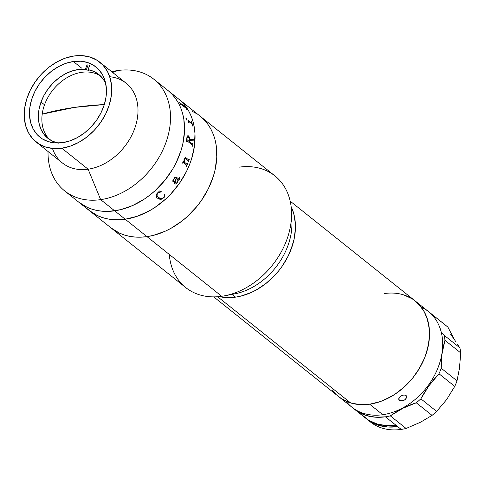 <?xml version="1.0" encoding="UTF-8"?>
<svg xmlns="http://www.w3.org/2000/svg" width="485" height="485" viewBox="0 0 485 485"><rect width="100%" height="100%" fill="white"/><g stroke="black" fill="none" stroke-linecap="round" stroke-linejoin="round"><path stroke-width="0.73" d="M36.114 141.978A51.046 38.388 128.6 0 1 29.118 92.683A51.046 38.388 128.6 0 1 74.114 55.981L82.444 55.66L90.222 57.121L97.139 60.31L102.941 65.105L107.397 71.325L110.337 78.722L111.647 87.021L111.277 95.897L109.246 105.015L105.627 114.017L100.559 122.559L94.242 130.32L86.912 136.994L78.855 142.323L70.38 146.112L61.807 148.204L88.1 169.198L61.807 148.204A51.046 38.388 128.6 0 1 36.114 141.978L62.401 162.972A51.046 38.388 -51.4 0 0 88.1 169.198L100.662 199.638L114.684 210.829A71.459 53.738 128.6 0 1 78.709 202.118A71.459 53.738 -51.4 0 0 114.684 210.829L125.197 219.232A71.459 53.738 -51.4 0 0 188.192 167.846A71.459 53.738 -51.4 0 0 178.401 98.831A71.459 53.738 128.6 0 1 188.192 167.846A71.459 53.738 128.6 0 1 125.197 219.232L137.194 216.298L149.065 210.999L154.806 207.519L165.627 199.074L170.605 194.188L179.45 183.33L186.543 171.369L189.344 165.118L191.611 158.765L194.455 146.003L194.97 133.575L194.346 127.634L193.133 121.959L191.357 116.594L189.023 111.599L186.155 107.015L182.784 102.893L178.941 99.267L182.784 102.893L186.155 107.015L189.023 111.599L191.357 116.594L193.133 121.959L194.346 127.634L194.97 133.575L194.455 146.003L191.611 158.765L189.344 165.118L186.543 171.369L179.45 183.33L170.605 194.188L165.627 199.074L154.806 207.519L149.065 210.999L137.194 216.298L125.197 219.232A71.459 53.738 128.6 0 1 89.222 210.514A71.459 53.738 -51.4 0 0 125.197 219.232L119.298 219.772L113.532 219.681L107.967 218.965L102.65 217.632L97.63 215.692L89.204 210.496L97.63 215.692L102.65 217.632L107.967 218.965L113.532 219.681L119.298 219.772L125.197 219.232L146.991 236.625L100.662 199.638A71.459 53.738 128.6 0 1 64.687 190.92A71.459 53.738 128.6 0 1 48.033 151.502A71.459 53.738 -51.4 0 0 100.662 199.638L88.1 169.198A51.046 38.388 128.6 0 1 52.477 148.44M87.355 208.926A71.459 53.738 128.6 0 1 86.979 208.586A71.459 53.738 -51.4 0 0 87.355 208.926L86.979 208.586L87.355 208.926M64.687 190.92L111.016 227.914A71.459 53.738 -51.4 0 0 146.991 236.625A71.459 53.738 -51.4 0 0 209.981 185.24A71.459 53.738 -51.4 0 0 200.19 116.224A71.459 53.738 128.6 0 1 209.981 185.24A71.459 53.738 128.6 0 1 146.991 236.625L152.975 235.467L164.961 231.333L170.853 228.399L182.13 220.93L187.416 216.474L197.013 206.325L201.239 200.729L208.332 188.768L213.4 176.164L215.11 169.768L216.795 157.116L216.134 145.033L214.928 139.353L213.145 133.993L210.811 128.998L207.944 124.415L204.573 120.292L200.735 116.667L204.573 120.292L207.944 124.415L210.811 128.998L213.145 133.993L214.928 139.353L216.134 145.033L216.795 157.116L215.11 169.768L213.4 176.164L208.332 188.768L201.239 200.729L197.013 206.325L187.416 216.474L182.13 220.93L170.853 228.399L164.961 231.333L152.975 235.467L146.991 236.625A71.459 53.738 128.6 0 1 111.016 227.914L185.743 287.587A71.459 53.738 -51.4 0 0 221.718 296.299A71.459 53.738 128.6 0 1 169.283 254.431M196.455 113.575L191.787 111.047L196.455 113.575M110.992 227.895L119.419 233.091L124.439 235.031L129.756 236.365L135.321 237.08L141.087 237.165L146.991 236.625L141.087 237.165L135.321 237.08L129.756 236.365L124.439 235.031L119.419 233.091L110.992 227.895M111.732 71.725A71.459 53.738 128.6 0 1 117.885 70.519A71.459 53.738 -51.4 0 0 111.732 71.725M112.647 72.453L117.885 70.519L112.647 72.453M73.374 61.51A44.917 33.78 128.6 0 1 95.988 66.991A44.917 33.78 128.6 0 1 102.141 110.374A44.917 33.78 128.6 0 1 62.547 142.669A44.917 33.78 128.6 0 1 39.934 137.194A44.917 33.78 128.6 0 1 33.78 93.811A44.917 33.78 128.6 0 1 73.374 61.51L81.613 68.088L73.374 61.51L65.833 63.353L58.376 66.688L51.283 71.38L44.838 77.254L39.273 84.081L34.817 91.598L31.634 99.522L29.84 107.543L29.518 115.351L30.67 122.656L33.259 129.168L37.181 134.642L42.28 138.862L48.373 141.668L55.211 142.954L62.547 142.669L70.089 140.826L77.545 137.498L84.639 132.805L91.089 126.931L96.648 120.104L101.104 112.587L104.293 104.663L106.082 96.642L106.403 88.828L105.251 81.528L102.662 75.017L98.746 69.543L93.641 65.323L87.549 62.517L80.71 61.231L73.374 61.51M61.807 148.204L53.477 148.525L45.699 147.064L38.782 143.875L32.98 139.08L28.524 132.86L25.59 125.457L24.274 117.164L24.644 108.282L26.675 99.17L30.294 90.168L35.363 81.619L41.68 73.865L49.009 67.191L57.066 61.862L65.548 58.073L74.114 55.981A51.046 38.388 128.6 0 1 99.813 62.201A51.046 38.388 128.6 0 1 106.803 111.501A51.046 38.388 128.6 0 1 61.807 148.204M109.737 76.733A51.046 38.388 128.6 0 1 136.631 122.008A51.046 38.388 128.6 0 1 88.1 169.198A51.046 38.388 -51.4 0 0 133.096 132.496A51.046 38.388 -51.4 0 0 126.1 83.196L99.813 62.201M100.662 199.638A71.459 53.738 -51.4 0 0 169.914 126.409A71.459 53.738 -51.4 0 0 117.885 70.519A71.459 53.738 128.6 0 1 153.86 79.237A71.459 53.738 128.6 0 1 163.651 148.252A71.459 53.738 128.6 0 1 100.662 199.638M114.684 210.829A71.459 53.738 -51.4 0 0 177.674 159.444A71.459 53.738 -51.4 0 0 167.883 90.428A71.459 53.738 128.6 0 1 177.674 159.444A71.459 53.738 128.6 0 1 114.684 210.829L120.668 209.672L132.66 205.537L144.287 199.123L149.823 195.134L155.109 190.678L164.706 180.529L172.721 169.059L176.025 162.972L181.093 150.368L182.803 143.972L184.494 131.32L183.827 119.237L182.621 113.557L180.838 108.197L178.504 103.202L175.637 98.619L172.266 94.496L168.428 90.871L172.266 94.496L175.637 98.619L178.504 103.202L180.838 108.197L182.621 113.557L183.827 119.237L184.494 131.32L182.803 143.972L181.093 150.368L176.025 162.972L172.721 169.059L164.706 180.529L155.109 190.678L149.823 195.134L144.287 199.123L132.66 205.537L120.668 209.672L108.779 211.369L114.684 210.829M78.685 202.1L87.112 207.295L92.132 209.235L97.449 210.569L103.014 211.284L108.779 211.369L103.014 211.284L97.449 210.569L92.132 209.235L87.112 207.295L78.685 202.1M74.593 107.385L42.207 114.151A191.551 78.825 7.6 0 1 74.593 107.385A191.551 78.825 7.6 0 1 104.323 104.548L74.593 107.385M58.612 143.142L52.847 141.347L47.833 138.273L43.747 134.042L40.74 128.804L38.921 122.753L38.357 116.103L39.067 109.095L41.025 101.995A40.837 30.707 128.6 0 1 85.408 69.288L86.281 69.985A40.837 30.707 128.6 0 1 88.979 70.355L88.1 69.652A40.837 30.707 128.6 0 1 98.837 74.49A40.837 30.707 128.6 0 1 105.688 83.359L102.965 78.752L98.879 74.52L93.866 71.453L88.1 69.652L88.979 70.355A40.837 30.707 -51.4 0 0 86.281 69.985L85.408 69.288L87.082 64.663L85.408 69.288L78.946 69.422L72.277 70.901L65.651 73.671L59.303 77.636L53.471 82.65L48.361 88.525L44.159 95.054L41.025 101.995L44.529 104.796L41.025 101.995A40.837 30.707 128.6 0 0 47.876 138.31A40.837 30.707 128.6 0 0 58.042 143.033M100.522 75.975A40.837 30.707 -51.4 0 0 44.529 104.796A40.837 30.707 -51.4 0 0 49.694 139.625M89.78 65.032L88.1 69.652L89.78 65.032M87.961 65.366L86.281 69.985L87.961 65.366M81.941 204.688A71.459 53.738 -51.4 0 0 82.426 205.058L83.608 205.882A71.459 53.738 -51.4 0 0 83.699 205.943L90.246 211.114A71.459 53.738 -51.4 0 0 91.301 211.787L91.556 211.993A71.459 53.738 128.6 0 1 88.076 209.587L87.815 209.387A71.459 53.738 -51.4 0 0 88.822 210.132L83.184 205.634A71.459 53.738 128.6 0 1 82.195 204.894L81.941 204.688M83.365 205.725L88.979 210.205A71.428 53.714 -51.4 0 0 89.822 210.823M90.816 211.484A71.428 53.714 -51.4 0 0 91.332 211.812M185.076 106.942L179.226 102.268L185.088 106.748A71.459 53.738 -51.4 0 0 184.367 105.694L184.621 105.9A71.459 53.738 128.6 0 1 186.937 109.555L186.683 109.355A71.459 53.738 -51.4 0 0 186.034 108.24L180.414 103.766A71.459 53.738 128.6 0 1 181.057 104.863L180.802 104.663A71.459 53.738 -51.4 0 0 180.493 104.117L179.286 102.365A71.459 53.738 -51.4 0 0 179.226 102.268M179.28 102.353L185.052 106.961L179.28 102.353M186.828 164.1L184.294 162.087L184.161 159.953L184.979 158.48M182.803 163.263A71.428 53.714 -51.4 0 0 183.033 162.73L183.3 162.499M183.882 161.456L183.93 161.802L183.148 161.178L183.954 161.802L184.027 159.292L185.07 157.637L185.913 157.746L188.519 159.783L188.926 159.383A71.459 53.738 -51.4 0 0 189.035 159.062L189.289 159.268A71.459 53.738 128.6 0 1 188.332 161.966L188.071 161.76A71.459 53.738 -51.4 0 0 188.192 161.438L188.18 160.693L185.719 158.722L188.119 160.632M188.489 159.777L185.888 157.74L185.04 157.637M188.307 161.948A71.428 53.714 -51.4 0 0 189.265 159.262L189.029 159.08M186.549 166.258A71.428 53.714 -51.4 0 0 187.665 163.603L187.695 163.603A71.459 53.738 128.6 0 1 186.573 166.276L186.319 166.07A71.459 53.738 -51.4 0 0 186.452 165.755L186.422 164.961L183.415 162.56L183.063 162.736A71.459 53.738 128.6 0 1 182.821 163.281L182.566 163.075A71.459 53.738 -51.4 0 0 182.766 162.62L183.1 161.299A71.459 53.738 -51.4 0 0 183.154 161.165M175.067 184.058L176.11 183.857L177.092 182.997L178.377 180.026L179.614 179.086L179.389 177.704L179.777 178.516L179.25 179.692L178.401 180.038L177.11 183.009L176.128 183.87L175.091 184.07L174.461 183.482L174.388 182.099L176.182 178.268L175.303 177.722M172.951 181.796L173.594 181.542L173.284 180.153L174.418 178.171L173.309 180.129L173.612 181.554L173.727 180.881M176.419 178.462L175.036 182.057L176.419 178.462M175.576 183.027L175.018 182.045L175.594 183.039L176.782 182.821L178.147 179.838L176.437 178.474M173.703 180.838L173.521 181.663L172.884 181.754L172.884 180.22L175.018 177.171L176.2 177.037L179.026 179.214L179.517 178.553L179.056 177.837A71.459 53.738 -51.4 0 0 179.232 177.558L179.395 177.698M163.566 197.734C161.372 198.953 159.662 198.844 158.45 197.401L160.608 198.553L162.857 198.262L164.269 196.862L164.548 195.94L164.13 194.4L164.542 194.194L164.906 195.97L164.56 197.007L162.02 199.099L160.165 199.414L157.182 198.007L160.153 199.39L162.008 199.08L164.548 196.989L164.724 194.564M157.061 195.576L156.964 194.364L158.013 192.866L161.535 191.787M157.182 198.007L156.522 197.219L156.194 195.006L156.976 193.497L159.589 190.969L161.547 191.805L158.686 192.436L157.267 193.703L157.073 195.6L158.45 197.401M185.719 158.722L185.003 158.48L184.367 159.232L184.318 162.093L186.852 164.106L187.307 163.718A71.459 53.738 -51.4 0 0 187.434 163.403M188.374 135.824L189.544 137.352L189.944 139.45L192.703 139.68L192.988 139.262A71.459 53.738 -51.4 0 0 193.006 138.898L193.26 139.098A71.459 53.738 128.6 0 1 193.151 140.802L189.877 140.541A71.459 53.738 128.6 0 1 189.726 141.844L192.315 143.906L192.6 143.548A71.459 53.738 -51.4 0 0 192.642 143.19L192.903 143.396A71.459 53.738 128.6 0 1 192.515 146.234L192.26 146.033A71.459 53.738 -51.4 0 0 192.315 145.67L192.108 144.906L187.052 140.868L186.689 141.183A71.459 53.738 128.6 0 1 186.634 141.541L186.379 141.335A71.459 53.738 -51.4 0 0 186.846 137.77L187.356 135.909L188.374 135.824M186.01 118.995L185.991 118.431L186.458 118.661L186.858 119.983L186.01 118.995M191.745 123.851L188.774 121.48L188.635 121.814A71.459 53.738 128.6 0 1 188.847 123.051L188.592 122.844A71.459 53.738 -51.4 0 0 188.495 122.256L187.883 120.183A71.459 53.738 -51.4 0 0 187.859 120.068L191.642 123.081L191.751 122.741A71.459 53.738 -51.4 0 0 191.466 121.535L191.72 121.741A71.459 53.738 128.6 0 1 192.6 126.045L192.345 125.839A71.459 53.738 -51.4 0 0 192.127 124.603L191.745 123.851M173.448 95.09A71.459 53.738 -51.4 0 0 172.393 94.417L172.618 94.593M184.433 105.791L184.597 105.924A71.428 53.714 -51.4 0 1 186.87 109.501A71.428 53.714 -51.4 0 0 184.597 105.924L184.621 105.9A71.459 53.738 128.6 0 1 186.937 109.555M180.99 104.808A71.428 53.714 -51.4 0 0 180.39 103.79L180.293 103.493M189.441 141.62A71.428 53.714 128.6 0 1 189.441 141.644A71.459 53.738 -51.4 0 0 189.623 140.317L189.417 138.443L188.526 137.182L187.537 136.994L187.058 138.395A71.459 53.738 128.6 0 1 186.98 139.056L187.131 139.765L189.465 141.638L187.107 139.771L186.949 139.062A71.428 53.714 -51.4 0 0 187.028 138.401L187.507 137L187.98 136.903M192.672 139.686L189.914 139.456L189.302 136.903L187.871 135.636M193.121 140.802A71.428 53.714 -51.4 0 0 193.236 139.104L193.006 138.922M192.484 143.851L189.696 141.844A71.428 53.714 -51.4 0 0 189.847 140.547L189.877 140.547M192.49 146.215A71.428 53.714 -51.4 0 0 192.872 143.402L192.642 143.22M186.61 141.523A71.428 53.714 -51.4 0 0 186.664 141.183L186.883 140.802M186.707 120.037L186.773 119.286L185.967 118.443M188.817 123.02A71.428 53.714 -51.4 0 0 188.604 121.826L188.683 121.468M191.733 123.075L187.865 120.11M192.563 126.015A71.428 53.714 -51.4 0 0 191.696 121.753L191.478 121.583M213.746 296.881L351.964 407.242A61.255 46.063 -51.4 0 0 382.804 414.711L369.655 404.211A61.255 46.063 128.6 0 1 338.821 396.742A61.255 46.063 -51.4 0 0 350.673 402.95L217.644 296.735L350.673 402.95L360.034 404.623L370.049 404.157L380.337 401.562L390.498 396.942L395.402 393.929L404.648 386.63L412.832 377.876L416.421 373.062L422.441 362.78L424.805 357.409L428.14 346.484L429.51 335.644L429.437 330.394L427.788 320.47L424.187 311.637L421.695 307.739L415.451 301.167M407.733 296.426L403.411 294.801M332.383 390.013L335.305 393.517M338.627 396.591L342.319 399.203L350.673 402.95A61.255 46.063 -51.4 0 0 418.167 370.425A61.255 46.063 -51.4 0 0 415.257 301.015A61.255 46.063 128.6 0 1 423.654 360.167A61.255 46.063 128.6 0 1 369.655 404.211L359.658 404.599L350.328 402.847L342.022 399.016L338.354 396.366M291.127 206.574L293.698 213.406L295.347 223.324L295.42 228.581L294.049 239.414L290.715 250.345L288.345 255.71L282.331 265.992L278.736 270.812L270.557 279.56L266.047 283.41L256.401 289.878L251.363 292.431L241.093 296.056L235.959 297.087L225.943 297.56L219.244 296.602A61.255 46.063 -51.4 0 0 235.564 297.147L232.115 294.389L235.564 297.147A61.255 46.063 -51.4 0 0 284.689 262.373A61.255 46.063 -51.4 0 0 291.127 206.574A61.255 46.063 128.6 0 1 278.942 270.551A61.255 46.063 128.6 0 1 219.244 296.602L225.567 297.535L235.564 297.147L240.693 296.153L250.969 292.607L256.019 290.091L265.689 283.695L274.48 275.686L278.445 271.17L282.064 266.374L288.145 256.122L292.491 245.319L293.952 239.839L294.928 234.382L295.371 223.731L293.795 213.77L291.127 206.574M421.186 307.066A61.255 46.063 128.6 0 1 438.816 365.605A61.255 46.063 128.6 0 1 382.804 414.711A61.255 46.063 128.6 0 1 346.035 401.186M405.017 395.032L406.103 395.505L406.691 396.372L406.691 397.488L404.963 399.731L401.907 400.84L400.446 400.749L398.767 399.41L399.446 397.257L402.035 395.445L403.587 395.02L405.612 395.214L406.691 396.372L406.691 397.488L405.581 399.234L404.26 400.155L401.907 400.84L399.343 400.246L398.712 398.828L398.979 399.864L398.803 398.367L399.961 396.724L402.811 395.178L405.017 395.032M403.75 294.91L412.056 298.742M415.724 301.391L419.016 304.495L424.363 311.958L426.363 316.238L428.922 325.702L429.492 336.057L429.019 341.446L426.582 352.383L424.636 357.833L419.404 368.412L412.535 378.239L404.308 386.939L395.032 394.178L385.066 399.676L379.937 401.701L369.655 404.211L382.804 414.711A61.255 46.063 -51.4 0 0 436.797 370.667A61.255 46.063 -51.4 0 0 428.407 311.509L415.257 301.015A61.255 46.063 128.6 0 0 384.423 293.54M419.107 304.422L417.87 303.361M418.985 304.277L418.349 303.737M397.7 426.606A61.255 46.063 128.6 0 1 366.866 419.137A61.255 46.063 128.6 0 1 365.999 418.422L370.067 421.41L378.373 425.236L387.703 426.994L397.7 426.606L401.204 429.407L385.429 416.809A61.255 46.063 128.6 0 1 354.596 409.34A61.255 46.063 128.6 0 1 353.304 408.261L358.209 411.868L366.417 415.542L375.602 417.209L385.429 416.809L397.7 426.606M366.866 419.137L370.37 421.938A61.255 46.063 -51.4 0 0 401.204 429.407A61.255 46.063 -51.4 0 0 406.109 428.467L390.334 415.869A61.255 46.063 128.6 0 1 385.429 416.809A61.255 46.063 128.6 0 0 390.334 415.869A85.075 63.978 128.6 0 1 416.275 402.786L432.05 415.384A61.255 46.063 -51.4 0 0 436.633 411.413L420.859 398.815A61.255 46.063 128.6 0 1 416.275 402.786L432.05 415.384L420.58 422.18L406.109 428.467L390.334 415.869L403.053 408.182L416.275 402.786A61.255 46.063 128.6 0 0 420.859 398.815A85.075 63.978 128.6 0 1 438.974 373.771L454.748 386.369A61.255 46.063 -51.4 0 0 457.022 380.852L441.247 368.254A61.255 46.063 128.6 0 1 438.974 373.771L454.748 386.369L446.558 399.695L436.633 411.413L420.859 398.815L429.031 385.702L438.974 373.771A61.255 46.063 128.6 0 0 441.247 368.254A85.075 63.978 128.6 0 1 444.975 340.312L460.75 352.904L459.434 368.454L457.022 380.852L441.247 368.254L441.908 354.456L444.975 340.312L460.75 352.904A61.255 46.063 -51.4 0 0 459.889 347.842A61.255 46.063 128.6 0 1 460.75 352.904L459.434 368.454L457.022 380.852A61.255 46.063 128.6 0 1 454.748 386.369L446.558 399.695L436.633 411.413A61.255 46.063 128.6 0 1 432.05 415.384L420.58 422.18L406.109 428.467A61.255 46.063 128.6 0 1 401.204 429.407A61.255 46.063 128.6 0 1 368.667 420.483M354.596 409.34L365.114 417.737A61.255 46.063 -51.4 0 0 395.948 425.206L386.121 425.606L376.936 423.938L368.721 420.265L361.798 414.724M458.719 346.308L459.889 347.842L444.114 335.244A61.255 46.063 128.6 0 1 444.975 340.312A61.255 46.063 128.6 0 0 444.114 335.244A85.075 63.978 128.6 0 1 441.174 331.855L444.114 335.244L459.889 347.842L457.44 344.441L458.719 346.308M456.045 342.252L454.554 339.742L456.045 342.252M445.697 325.35A61.255 46.063 128.6 0 1 447.885 327.102L432.111 314.504A61.255 46.063 128.6 0 0 431.032 313.607A61.255 46.063 128.6 0 0 429.692 312.589A61.255 46.063 128.6 0 1 432.111 314.504L432.323 315.165A85.075 63.978 128.6 0 1 432.111 314.504L447.885 327.102L454.554 339.742L450.626 334.262M454.554 339.742L447.885 327.102A61.255 46.063 -51.4 0 0 446.812 326.205L431.032 313.607M238.947 167.179A71.459 53.738 128.6 0 1 291.546 211.812A71.459 53.738 128.6 0 1 224.446 295.844A71.459 53.738 128.6 0 1 221.718 296.299L146.991 236.625L221.718 296.299A71.459 53.738 -51.4 0 0 284.713 244.913A71.459 53.738 -51.4 0 0 274.922 175.897L153.86 79.237M224.446 295.844L234.394 293.958A61.255 46.063 -51.4 0 0 291.909 221.93L291.546 211.812M291.515 217.135A61.255 46.063 128.6 0 1 232.06 294.346M290.182 201.148L415.257 301.015"/></g></svg>
